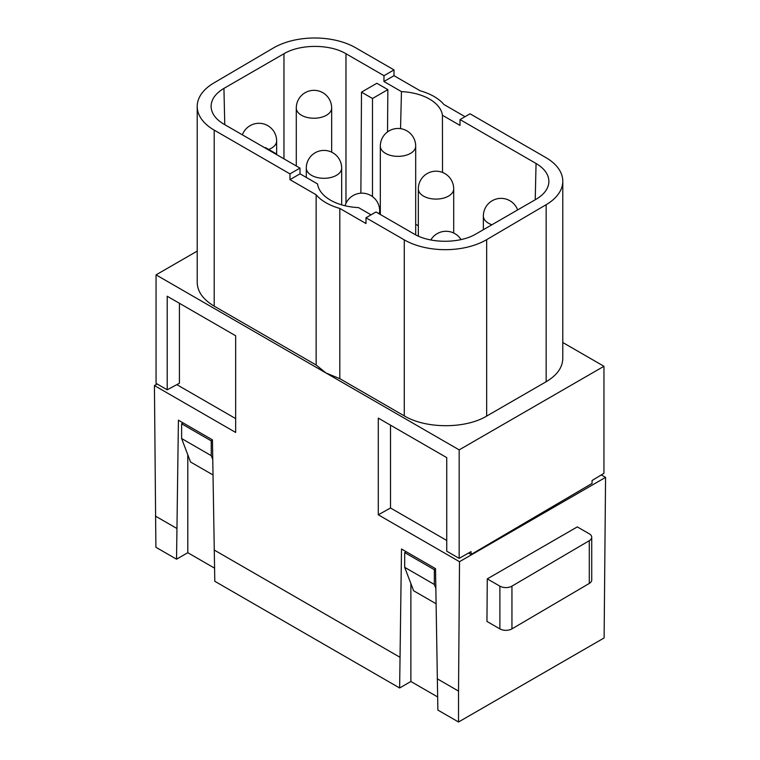 <?xml version="1.0" encoding="UTF-8"?>
<svg xmlns="http://www.w3.org/2000/svg" width="760" height="760" viewBox="0 0 760 760"><rect width="100%" height="100%" fill="white"/><g stroke="black" fill="none" stroke-linecap="round" stroke-linejoin="round"><path stroke-width="1.14" d="M434.33 584.44L434.33 569.686L404.7 552.577L404.7 567.34L434.33 584.44L435.812 588.25M603.953 366.282L459.173 449.873L459.163 558.372L471.067 551.617L471.067 554.505L592.049 483.426L592.049 480.538L603.943 473.309L603.953 366.282L562.789 342.513M276.469 154.527L276.459 153.938L275.956 154.232M289.969 173.869L299.972 168.093L223.934 124.193C215.716 119.301 211.432 113.449 211.1 106.628C211.137 99.56 215.422 93.48 223.934 88.388L283.964 53.732C300.19 43.966 329.755 43.966 345.981 53.732L383.999 75.686L394.003 69.91L355.727 47.804A57.997 33.487 -0 0 0 273.344 48.013L213.845 82.973A57.997 33.487 -0 0 0 197.21 106.447A57.997 33.487 -0 0 0 214.196 130.121L289.969 173.869L289.969 179.645L300.038 173.831L299.972 168.093M289.969 179.645L316.141 194.759A50.929 29.402 -0 0 0 339.815 208.43L339.815 378.67L325.983 372.97L316.141 364.999L214.196 306.147C203.129 299.544 197.467 291.697 197.21 282.587L197.21 106.447M415.691 224.323A27.179 15.694 180 0 1 417.231 225.15A27.179 15.694 180 0 1 418.332 225.825M400.548 128.639L401.46 91.618A44.564 25.726 180 0 1 442.434 115.273L459.962 125.391L460.028 119.576L470.031 113.8L545.803 157.548A57.997 33.487 180 0 1 562.789 181.222A57.997 33.487 180 0 1 546.155 204.696L486.656 239.656A57.997 33.487 180 0 1 404.272 239.865L365.987 217.759L375.991 211.983L414.01 233.938C430.245 243.703 459.8 243.703 476.035 233.938L536.056 199.281C544.283 194.38 548.558 188.527 548.9 181.716C548.853 174.638 544.578 168.559 536.056 163.476L460.028 119.576M212.961 474.924L190.523 461.976L181.621 438.539L181.621 423.776L183.093 422.902M187.786 454.774L187.786 552.7L214.5 568.119M371.06 214.833L358.54 207.603A44.564 25.726 -0 0 1 330.476 200.146A44.564 25.726 -0 0 1 317.566 183.948L300.038 173.831M339.815 208.43L365.987 223.535L365.987 217.759M372.495 196.602L372.495 98.496L361.494 92.14L360.876 193.182M442.434 115.273L442.519 172.434M372.495 98.496L387.866 89.623L376.865 83.267L361.494 92.14M264.955 147.877L265.459 147.592L276.459 153.938M187.786 552.7L176.538 559.189L178.419 420.204L212.439 439.84L214.795 581.276L399.627 687.99L401.508 549.005L435.518 568.642L437.874 710.077L458.527 722L458.527 691.087L437.171 678.746M562.789 181.222L562.789 358.558C562.542 367.555 556.994 375.278 546.155 381.738L486.656 416.09C465.262 428.982 425.856 428.887 404.272 415.881L339.815 378.67M410.875 583.566L410.875 681.492L437.579 696.92M399.627 687.99L410.875 681.492M499.89 586.159A8.493 4.902 180 0 0 511.889 586.159A8.493 4.902 180 0 0 511.945 586.131L589.294 540.692A8.493 4.902 -0 0 0 591.726 537.253A8.493 4.902 -0 0 0 589.237 533.786L577.306 526.899L487.274 578.883L499.89 586.159L499.89 628.9L486.951 621.433L487.274 578.883M511.945 586.131L511.945 628.871L589.294 583.433A8.493 4.902 -0 0 0 591.726 579.994L591.726 537.253M394.003 69.91L394.003 75.686L420.185 90.801A50.929 29.402 -0 0 1 443.859 104.462L465.025 116.688M387.514 131.907L387.866 89.623M401.46 91.618L383.933 81.501L383.999 75.686M383.933 81.501L394.003 75.686M404.7 567.34L413.611 590.767L436.05 603.725M157.139 383.999L154.432 385.558L235.657 432.449L235.657 335.758L167.209 296.238L167.209 389.804L156.056 383.363L156.056 274.863L459.173 449.873M511.945 628.871A8.493 4.902 180 0 1 511.889 628.9A8.493 4.902 180 0 1 499.89 628.9M235.657 418.589L176.833 384.636M212.733 459.448L211.242 455.648L211.242 440.885L212.439 440.22M601.303 474.914L605.568 477.375L459.515 561.697L378.29 514.805L378.29 418.104L446.737 457.624L446.737 551.19L459.163 558.372M176.538 559.189L155.886 547.267L154.432 385.558M316.141 364.999L316.141 194.759M197.21 251.104L156.056 274.863M179.427 303.297L179.427 383.24L167.209 389.804M605.568 477.375L604.114 637.944L458.527 722M211.242 440.885L181.621 423.776M181.621 438.539L211.242 455.648M378.29 514.805L390.507 507.993L446.737 540.455M390.507 425.163L390.507 507.993M468.54 553.052L471.067 554.505M435.527 569.012L434.33 569.686M406.173 551.693L404.7 552.577M459.515 561.697L458.527 691.087M423.519 196.108A17.689 10.213 -0 0 0 442.785 198.312A17.689 10.213 -0 0 0 453.701 188.888A17.689 17.689 0 0 0 444.866 173.565A17.689 17.689 0 0 0 418.332 188.888A17.689 10.213 -0 0 0 423.519 196.108M214.196 306.147L214.196 130.121M223.934 88.388L224.77 124.678M536.056 163.476L535.23 199.756M404.272 415.881L404.272 239.865M486.656 416.09L486.656 239.656M589.294 540.692L589.294 583.433M345.981 203.319L345.981 53.732M326.477 115.245A17.689 10.213 0 0 0 331.664 108.024A17.689 17.689 0 0 0 305.13 92.71A17.689 17.689 0 0 0 296.286 108.024A17.689 10.213 0 0 0 307.211 117.458A17.689 10.213 0 0 0 326.477 115.245M306.299 168.093A17.689 10.213 -0 0 0 311.476 175.313A17.689 10.213 -0 0 0 330.742 177.526A17.689 10.213 -0 0 0 341.667 168.093A17.689 17.689 0 0 0 332.823 152.779A17.689 17.689 0 0 0 306.299 168.093L306.299 177.441M268.707 149.464A17.689 10.213 0 0 0 271.462 148.162A17.689 10.213 0 0 0 276.64 140.942A17.689 17.689 0 0 0 242.364 134.833M546.155 381.738L546.155 204.696M176.776 528.409L155.41 516.078M410.514 153.368A17.689 10.213 0 0 0 415.691 146.148A17.689 17.689 0 0 0 389.167 130.834A17.689 17.689 0 0 0 380.323 146.148A17.689 10.213 0 0 0 391.238 155.582A17.689 10.213 0 0 0 410.514 153.368M283.964 158.85L283.964 53.732M483.36 229.71L483.36 216.03A17.689 10.213 -0 0 0 491.91 224.77M214.082 549.955L399.855 657.21M378.964 213.702A17.689 10.213 -0 0 0 379.677 210.833A17.689 17.689 0 0 0 345.049 205.751M453.701 233.025L453.701 188.888M331.664 152.161L331.664 108.024M276.64 154.622L276.64 140.942M415.691 234.859L415.691 146.148M517.636 209.912A17.689 17.689 0 0 0 483.36 216.03M461.035 239.6A17.689 17.689 0 0 0 430.787 239.98M418.332 236.123L418.332 188.888M379.677 214.111L379.677 210.833M296.286 165.965L296.286 108.024M341.667 204.848L341.667 168.093M380.323 214.482L380.323 146.148"/></g></svg>
